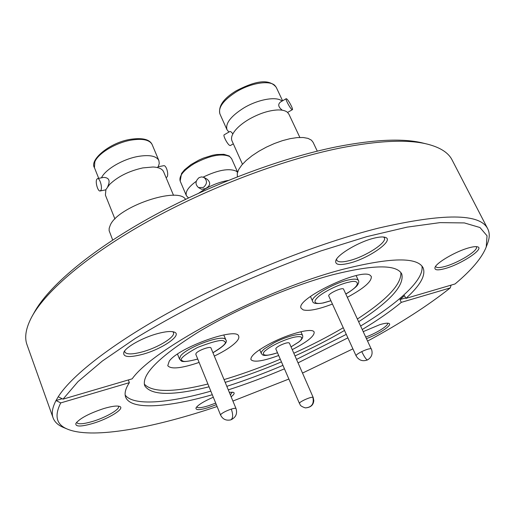 <?xml version="1.0" encoding="UTF-8"?>
<svg xmlns="http://www.w3.org/2000/svg" width="515" height="515" viewBox="0 0 515 515"><rect width="100%" height="100%" fill="white"/><g stroke="black" fill="none" stroke-linecap="round" stroke-linejoin="round"><path stroke-width="0.77" d="M232.799 134.016L232.703 133.791C231.415 131.898 230.372 131.19 229.574 131.673L224.186 134.814C222.776 135.233 227.27 144.013 229.587 145.365L230.334 145.558L233.321 143.833M228.918 132.052L226.999 129.741C225.209 123.426 230.855 116.133 243.936 107.867C258.266 99.266 276.632 96.118 282.078 101.088M299.859 137.434L288.889 114.156L287.467 112.322C285.503 110.68 282.355 109.882 278.036 109.933C269.081 110.313 259.444 113.409 249.118 119.21C243.447 122.551 238.986 126.078 235.748 129.786C232.014 134.228 230.752 137.917 231.982 140.84L242.468 164.24M198.565 187.627L201.668 189.282L205.498 188.587C210.448 185.876 210.989 182.741 207.127 179.201L204.024 177.456C207.487 180.675 207.268 184.003 203.367 187.434L198.565 187.627C195.018 184.434 195.198 181.093 199.118 177.604L201.61 176.883L204.024 177.456M228.145 180.462C220.6 181.782 213.023 184.563 205.427 188.799L198.893 193.074M188.496 197.921L186.398 195.7C185.13 191.831 188.406 187.035 196.228 181.319M203.2 177.102C217.954 170.021 228.95 168.038 236.198 171.135L237.531 172.28M107.699 186.675C110.448 180.688 109.096 177.598 103.631 177.405L97.535 178.589C99.717 177.804 102.543 187.286 100.979 190.164L100.161 190.968C97.972 191.741 95.166 182.362 96.698 179.426L97.535 178.589M173.536 195.346L163.59 171.746C162.296 168.881 158.774 167.298 153.026 166.995L142.803 167.909C129.001 170.999 117.961 176.484 109.669 184.383L105.916 189.559L105.401 195.114L114.942 218.991M101.494 177.817C105.195 169.493 122.808 159.122 138.039 156.444C149.498 154.564 156.438 155.942 158.871 160.558L159.264 163.461L158.227 166.77M199.118 362.418C181.396 368.412 170.941 369.5 167.755 365.676L169.242 361.17C178.647 347.406 237.383 326.542 238.69 336.237C239.23 337.602 238.503 339.398 236.514 341.625C232.214 346.189 224.817 351.011 214.33 356.097M220.581 415.058L195.79 354.269L196.164 353.226C198.352 350.271 210.609 345.926 210.97 347.966L236.018 408.575C237.55 413.738 235.825 417.504 230.836 419.86C226.098 420.877 222.68 419.274 220.581 415.058L221.032 414.189C223.201 412.386 226.619 410.693 231.306 409.097C234.1 408.247 235.67 408.073 236.018 408.575M278.679 355.498C262.933 361.234 253.689 362.605 250.947 359.612C250.354 356.045 256.946 350.58 270.729 343.222C289.694 333.302 312.998 327.489 314.137 332.104C314.556 335.909 307.803 341.471 293.859 348.784L292.23 349.601M299.415 403.38L275.834 348.925C275.718 348.14 277.141 346.962 280.109 345.391C285.059 343.067 288.143 342.282 289.353 343.035L313.165 397.393L313.802 400.561C313.461 405.093 310.642 407.539 305.337 407.893C298.816 405.691 300.554 404.32 299.415 403.38C299.376 402.762 300.876 401.681 303.914 400.142C308.137 398.159 311.118 397.187 312.856 397.219L313.165 397.393M332.439 304.05C318.515 309.373 308.768 311.318 303.193 309.895L301.217 308.318C294.387 299.64 360.378 267.755 370.073 275.216L371.296 276.426C371.927 281.39 363.989 288.323 347.477 297.219M367.485 359.94C362.56 361.71 358.755 360.333 356.077 355.807L328.763 296.016C327.392 294.123 341.13 287.454 343.441 288.896L371.103 348.713C369.403 348.526 366.287 349.492 361.755 351.61C364.337 356.901 366.242 359.676 367.485 359.94C371.746 357.326 373.047 353.657 371.386 348.919M63.757 427.585L63.197 427.353C58.002 425.145 54.635 421.985 53.09 417.858C51.403 413.275 52.376 407.5 56.006 400.535L60.744 402.91C54.165 415.875 56.38 424.605 67.394 429.111C90.788 438.883 146.344 429.304 206.084 410.14L217.098 406.528M232.902 401.05L288.876 379.04M302.511 373.072L352.904 348.861M367.729 341.014C400.393 323.369 427.901 305.665 450.258 287.911L451.095 285.123M32.516 315.56L34.241 312.47C48.243 286.836 89.488 251.423 148.532 218.482C207.571 185.612 280.038 158.208 336.54 146.814C374.991 139.346 403.992 138.142 423.536 143.202L426.974 144.046M362.38 329.446C377.759 320.182 390.737 311.15 401.307 302.363L399.975 299.576L404.507 295.616L405.852 298.417L455.048 283.965C471.586 270.124 481.976 257.803 486.231 246.994L487.036 235.793L479.974 227.533L464.382 222.924L439.99 222.628L407.12 227.134L366.815 236.63L320.89 250.934C288.226 262.669 255.485 276.04 222.66 291.046C190.724 306.605 161.678 322.345 135.522 338.278L102.343 361.041L78.023 381.615L63.017 399.151L58.227 396.756C72.345 374.527 115.907 340.801 178.988 307.043C242.031 273.343 319.532 242.868 378.454 228.119C443.782 213.062 480.218 213.313 487.757 228.86L452.112 159.991C448.526 152.833 440.518 147.612 428.094 144.316C408.363 139.198 378.943 140.46 339.829 148.095C282.342 159.747 208.408 187.718 148.223 221.199C88.02 254.738 46.073 290.685 31.949 316.564C25.885 327.901 24.244 337.319 27.031 344.818L53.09 417.858M157.538 333.617C165.495 331.493 171.083 330.99 174.289 332.104C182.831 334.866 162.334 349.003 142.694 354.294C128.924 357.848 122.641 357.159 123.851 352.221C126.02 346.91 142.97 337.499 157.538 333.617M124.682 350.895L124.778 351.97C126.478 354.59 132.387 354.545 142.513 351.835C158.247 347.567 175.705 336.797 173.452 332.555L172.802 331.712M373.806 238.226C379.001 236.926 382.78 236.623 385.143 237.325C395.205 239.842 369.249 258.285 349.511 263.126C339.308 265.637 334.756 264.755 335.851 260.481C337.769 254.307 358.858 241.838 373.806 238.226M336.585 259.122L336.759 260.204C338.046 262.29 342.308 262.412 349.537 260.571C365.47 256.625 387.338 242.52 384.344 237.846L383.611 237.022M469.101 247.773C473.098 246.685 475.911 246.376 477.547 246.846C485.046 248.545 460.983 264.375 444.902 268.611C437.641 270.568 434.332 270.201 434.988 267.504C436.141 262.824 456.226 251.127 469.101 247.773M435.671 266.281L435.774 266.628C436.636 267.961 439.707 267.897 445.005 266.442C458.324 262.914 478.783 250.29 476.343 246.93L476.13 246.634M363.365 331.57L379.825 324.662C384.287 323.33 387.274 322.899 388.793 323.381C393.209 324.579 379.838 333.63 366.603 338.574M365.882 337.016C376.974 332.928 388.934 325.377 387.538 323.24L387.512 323.188M229.284 392.282L233.443 392.34C234.879 393.022 234.113 394.503 231.138 396.775M216.345 404.668L208.659 407.5C199.781 410.191 195.558 410.339 195.996 407.944C197.792 405.054 203.56 401.481 213.307 397.232M196.73 406.876L196.749 406.927C197.709 408.253 201.648 407.848 208.575 405.723L215.701 403.097M230.405 394.999L232.181 392.102M103.727 408.569C111.684 406.226 117.008 405.524 119.699 406.457C125.357 408.382 109.141 418.573 93.106 423.369C80.939 426.877 75.19 426.89 75.872 423.407C79.677 418.457 88.96 413.513 103.727 408.569M76.684 422.236L76.748 422.577C78.151 424.515 83.539 424.103 92.906 421.347C106.045 417.401 120.027 409.309 118.514 406.425L118.347 406.123M209.051 386.791C172.589 395.9 151.153 395.546 144.734 385.735C141.342 374.624 158.993 356.882 197.702 332.497C235.773 309.451 289.868 286.263 331.686 275.023C373.195 264.555 396.556 264.208 401.764 273.974C404.565 285.342 390.235 301.243 358.781 321.663M344.496 330.456C329.22 339.398 312.721 347.889 295.005 355.936M281.447 361.884C263.738 369.397 246.415 375.783 229.484 381.042L225.177 382.349M224.038 379.587L228.338 378.287C245.269 373.053 262.579 366.686 280.276 359.187M293.82 353.239C311.524 345.192 327.997 336.694 343.254 327.74M357.513 318.927C387.138 299.621 401.591 284.164 400.87 272.551M405.852 298.417C420.253 285.516 426.008 275.325 423.124 267.858C417.408 256.882 390.917 257.313 343.647 269.139C264.427 289.398 153.657 348.114 132.181 378.828L63.017 399.151M228.287 389.868C246.691 383.939 265.412 376.922 284.447 368.824M298.037 362.863L347.882 337.859M226.825 386.334C245.224 380.443 263.931 373.452 282.947 365.36M296.524 359.406L346.292 334.377M360.764 325.944C398.468 303.168 424.637 279.452 421.907 266.023M58.227 396.756L56.006 400.535L62.167 398.726M286.192 98.687L286.836 98.983C288.864 100.637 293.434 109.444 292.378 109.676L291.76 109.399C289.752 107.815 285.123 98.899 286.192 98.687L280.624 101.931C277.688 104.21 278.184 106.92 282.111 110.062M317.285 151.14L313.069 142.262L311.408 140.157L308.009 138.374L303.193 137.505L297.155 137.595L290.132 138.657L282.439 140.659L274.411 143.518L266.429 147.103L258.852 151.249L252.015 155.768L246.234 160.448L241.741 165.083L238.715 169.467L237.261 173.42L237.396 176.78M166.107 177.72L167.098 176.903C168.946 174.051 166.152 164.877 163.686 165.708L157.931 166.828M185.555 199.331C178.029 186.256 117.813 206.644 110.268 225.177L109.174 228.299L109.122 230.63L112.701 240.061M60.744 402.91L129.374 382.651C125.473 388.632 124.244 393.473 125.692 397.187C130.784 410.339 167.51 407.597 212.289 394.728M401.307 302.363L450.258 287.911M487.757 228.86C489.72 232.806 489.739 237.421 487.808 242.726L487.596 243.292M125.177 395.044C133.14 406.206 168.399 403.232 210.835 391.155M128.338 379.961L129.374 382.651M144.303 384.113C152.318 392.572 173.523 392.533 207.912 383.997M399.975 299.576L405.614 297.921M197.734 359.019C188.587 361.485 183.527 362.077 182.542 360.796C178.505 359.715 183.514 355.266 197.56 347.458C214.008 341.117 222.931 339.102 224.334 341.426C227.45 342.417 223.652 346.183 212.933 352.711M197.754 359.071C187.724 361.665 182.162 362.232 181.074 360.764L179.49 359.052L180.527 355.994C186.391 347.638 221.096 334.608 225.248 339.127L225.828 339.829C227.92 342.179 223.632 346.486 212.953 352.756M231.306 409.097C233.224 414.71 233.07 418.302 230.836 419.86M277.488 352.749C261.285 358.247 261.227 353.193 266.429 349.852C269.055 347.406 281.402 340.37 293.569 337.344C304.996 334.859 302.202 339.552 298.385 342.224L291.026 346.859M259.676 349.666L261.305 353.47C260.899 352.415 261.993 350.824 264.588 348.713L274.27 342.7C286.591 336.263 301.796 332.458 302.582 335.497L300.908 331.718M312.856 397.219C314.266 403.799 311.762 407.352 305.337 407.893M330.907 300.702L323.549 302.82C318.032 304.249 310.127 303.734 318.946 296.202C328.885 288.4 344.702 282.729 349.402 282.078C357.449 279.529 363.609 283.823 345.926 293.872M310.442 296.46L312.644 301.339C309.502 297.2 334.673 282.368 349.672 279.709C353.47 278.976 356.09 278.956 357.539 279.664L358.421 280.508C359.116 281.499 358.788 283.038 357.423 285.13C356.077 287.467 347.677 293.241 345.951 293.923M219.905 113.905C218.148 106.109 223.619 98.384 236.321 90.73C251.352 83.057 267.884 76.864 276.259 87.35L274.791 85.4C269.442 80.05 250.914 82.973 236.54 91.702C223.568 100 218.019 107.403 219.905 113.905L226.999 129.741M231.608 158.659L229.696 156.528C221.617 153.122 209.875 155.427 194.464 163.455C183.565 170.175 178.802 176.046 180.173 181.074L181.538 173.484L184.544 169.808L190.891 164.645L199.028 160.023L203.464 158.092L212.38 155.298L216.59 154.519L223.909 154.313L229.233 155.987L231.608 158.659L237.589 172.081M152.15 144.599C149.653 139.829 142.687 138.323 131.248 140.093C115.836 142.661 98.14 153.316 94.824 161.852L94.432 167.658C89.211 159.998 109.766 142.462 130.514 139.314C142.526 137.576 149.736 139.34 152.15 144.599L158.871 160.558M356.077 355.807C356.032 354.951 357.925 353.554 361.755 351.61M261.305 353.47C262.869 354.732 261.543 357.552 277.508 352.788M291.046 346.891L298.719 342.063C301.977 339.507 303.264 337.319 302.582 335.497M312.644 301.339C312.882 303.502 316.41 304.05 323.227 302.975L330.933 300.754M223.768 334.917L225.828 339.829M98.706 178.364L94.432 167.658M100.161 190.968L105.794 189.835M158.06 167.716L157.828 166.879M186.398 195.7L180.173 181.074M282.593 100.786L276.259 87.35M287.602 112.437L292.378 109.676M486.231 246.994L487.808 242.726M67.394 429.111L63.197 427.353M356.142 275.641L358.421 280.508M177.495 354.095L179.49 359.052"/></g></svg>
